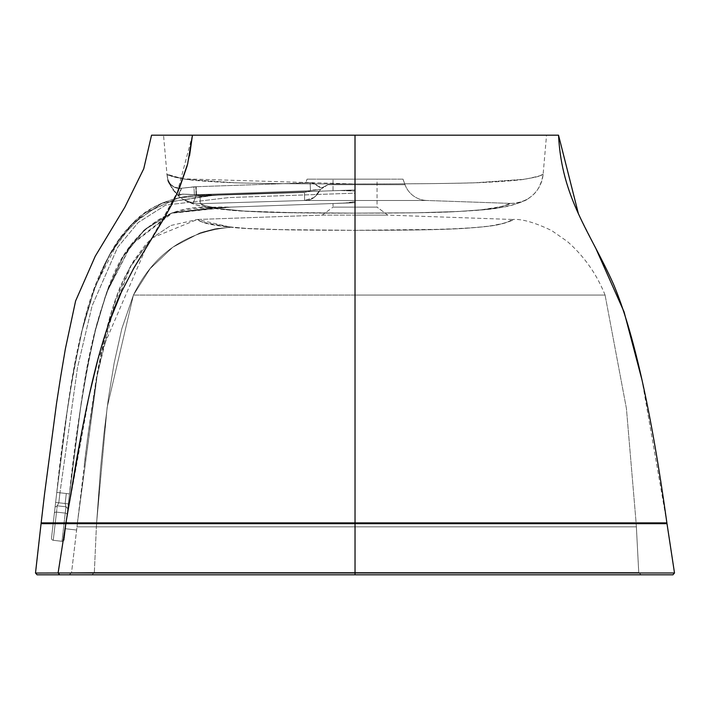 <?xml version="1.0" encoding="UTF-8"?>
<svg xmlns="http://www.w3.org/2000/svg" width="710" height="710" viewBox="0 0 710 710"><rect width="100%" height="100%" fill="white"/><g stroke="black" fill="none" stroke-linecap="round" stroke-linejoin="round"><path stroke-width="0.53" stroke-dasharray="3.55 2.66" d="M674.5 572.979L355.036 572.961L355.044 523.678L65.817 523.678L58.096 572.979L674.5 572.979L355.036 572.961L355.036 574.816L59.667 574.816M549.957 574.816L461.642 574.816M87.179 574.816L232.942 574.816M454.693 574.816L91.972 574.816L94.332 572.5L91.972 574.816L94.332 572.5L638.725 572.509L94.332 572.5L71.532 572.713L94.341 572.5L91.972 574.816L69.154 574.816L355.036 574.816L59.658 574.816L58.096 572.979L58.815 572.979M402.996 179.142L307.075 179.142L402.996 179.142L307.075 179.142L402.996 179.142L405.028 184.715L327.905 184.715L322.269 187.609L319.766 187.449L314.61 183.641L311.362 182.701L305.708 182.896L311.362 182.701L314.619 183.641L319.82 187.476L322.331 187.591L327.905 184.715L405.028 184.715L402.996 179.142L399.348 179.142L402.996 179.142M355.036 215.112L355.036 230.306L289.254 229.916L246.432 228.425L224.067 226.525L211.482 224.617L202.359 222.195L197.345 219.479L322.269 215.112L355.036 215.112L355.036 230.306L355.036 215.112L322.269 215.112L197.345 219.479L199.9 221.156L206.095 223.375L219.044 225.878L246.681 228.434L271.974 229.525L355.018 230.306L445.534 229.277L476.179 227.511L490.894 225.895L505.964 222.798L512.735 219.479L387.811 215.112L355.036 215.112L387.811 215.112L512.735 219.479L505.946 222.807L498.42 224.653L485.542 226.588L463.053 228.46L420.311 229.925L355.053 230.306L355.036 215.112L387.811 215.112L377.045 207.125L333.025 207.125L377.045 207.125L387.811 215.112L355.036 215.112M355.018 230.306L355.036 230.306C405.445 230.386 441.407 229.774 462.929 228.469C481.211 227.236 493.033 225.966 498.384 224.662C509.345 221.715 514.129 219.985 512.735 219.479C514.129 219.985 509.336 221.715 498.367 224.662C493.015 225.966 481.194 227.236 462.911 228.469C441.389 229.774 405.428 230.386 355.018 230.306C287.896 230.28 246.556 229.268 231.016 227.253C246.574 229.268 287.914 230.28 355.053 230.306M215.485 228.744L231.025 227.253L215.343 228.762L200.273 232.756L172.699 247.275L150.067 268.717L133.436 295.049L150.174 268.593L172.823 247.186L200.415 232.702L215.485 228.744M66.607 518.761L65.817 523.678L667.001 523.678L96.569 523.678L96.613 522.879L77.408 522.879L77.008 526.864L96.382 526.856L96.613 522.879L96.382 526.856L355.036 526.856L355.036 572.633L638.725 572.509L636.382 526.856L355.036 526.856L355.036 572.633L355.036 526.856L636.382 526.856L638.725 572.509L94.332 572.5L96.382 526.856L94.332 572.5L355.036 572.633L355.036 526.856L77.008 526.864L77.363 523.687L76.627 530.042L65.453 528.746L66.19 522.391L77.363 523.687L66.181 522.4L65.453 528.746L76.627 530.042L65.453 528.746L76.627 530.042L77.008 526.864L71.532 572.713L94.332 572.5L96.382 526.856L77.008 526.864L96.382 526.856L94.341 572.5L71.532 572.713L77.363 523.687L66.181 522.4L77.363 523.687L77.408 522.879L96.613 522.879L100.527 468.573L103.997 433.269L108.426 398.07L114.159 363.076L121.863 328.579L133.436 295.049L107.121 407.513L96.613 522.879L77.408 522.879L96.888 377.276L109.766 319.518L131.501 264.599L152.215 237.877L197.345 219.479L202.474 222.239L231.016 227.253C185.976 231.274 153.449 253.878 133.436 295.049C153.449 253.878 185.984 231.274 231.025 227.253L197.345 219.479L170.826 225.496L152.215 237.877L129.815 267.626L115.18 302.007L97.368 374.605L77.408 522.879L96.613 522.879L107.121 407.513L133.436 295.049L605.071 295.049L355.036 295.049L355.036 572.961L68.799 572.979M154.824 135.184L151.549 135.184M409.235 135.184L297.996 135.184M183.633 135.184L355.062 135.184L355.062 183.952C299.877 183.952 259.709 183.553 234.557 182.754L186.899 179.39C176.666 177.704 171.296 176.55 170.782 175.938L166.957 174.225L170.755 175.929L186.686 179.364L234.291 182.745C259.39 183.553 299.638 183.952 355.018 183.952L355.018 135.184L187.476 135.184L546.54 135.184L187.476 135.184M167.311 135.184L163.54 135.184L167.311 135.184L163.54 135.184L166.957 174.225C165.634 174.66 171.199 176.222 183.659 178.911C189.25 180.109 202.874 181.263 224.52 182.381C243.894 183.491 306.96 184.041 355.062 183.952L355.062 135.184L546.54 135.184L355.018 135.184L355.018 183.952C410.353 183.952 450.601 183.553 475.762 182.745L523.385 179.364C533.458 177.686 538.766 176.541 539.316 175.929L543.123 174.225L539.325 175.929C538.775 176.541 533.467 177.686 523.403 179.364L475.798 182.745C450.69 183.553 410.442 183.952 355.062 183.952L355.053 213.124L275.888 212.423L244.515 211.083L219.985 208.749L205.279 205.749L200.326 203.663L304.599 200.477L355.036 200.477L355.018 213.124L416.53 212.778L458.775 211.474L481.602 209.769L502.689 206.353L510.153 203.388L426.728 200.477L355.036 200.477L355.053 213.124L355.036 200.477L304.599 200.477L200.318 203.663L205.243 205.74L219.754 208.713L244.24 211.065L298.928 212.858L355.018 213.124L355.036 200.477L426.728 200.477L510.153 203.388L502.707 206.353L494.843 208.021L481.673 209.761L458.909 211.474L416.788 212.778L355.053 213.124C267.705 213.417 231.247 210.763 219.985 208.749C206.867 206.432 200.318 204.737 200.326 203.663L304.599 200.477L355.036 200.477L355.036 184.715L405.028 184.715A23.98 23.98 0 0 0 426.728 200.477L355.036 200.477L426.728 200.477A23.98 23.98 0 0 1 405.028 184.715L355.036 184.715L355.036 200.477L355.036 184.715L327.905 184.715L320.441 189.446L314.202 197.442L304.599 200.477L314.184 197.451L320.441 189.446L327.905 184.715L355.036 184.715L355.036 200.477L304.599 200.477C311.104 200.752 316.385 197.078 320.441 189.446L310.447 190.724L196.111 194.718L196.102 195.312L194.407 194.797L200.069 195.676L304.483 192.49L310.447 190.724L304.483 192.49L200.069 195.676L196.102 195.312L196.111 194.718L310.447 190.724L304.483 192.49L304.599 200.477L304.483 192.49L200.069 195.676L200.326 203.663L200.069 195.676L304.483 192.49L313.057 190.014L320.441 189.446C316.394 197.069 311.113 200.752 304.599 200.477L304.483 192.49L304.599 200.477L200.318 203.663L192.392 202.936L183.233 199.377L178.618 196.137L170.16 185.266L167.844 179.408A31.977 31.977 88 0 1 166.957 174.225A31.977 31.977 -92 0 0 167.844 179.408L170.16 185.266L178.609 196.137L183.233 199.368L192.392 202.936L200.318 203.663C200.344 204.737 206.823 206.415 219.754 208.713C230.883 210.728 267.333 213.426 355.018 213.124C402.153 213.195 436.739 212.645 458.775 211.474C477.235 210.355 489.243 209.201 494.799 208.021C506.328 205.368 511.448 203.823 510.153 203.388A31.977 31.977 -88 0 0 543.123 174.225C544.41 174.66 538.89 176.213 526.572 178.885C521.087 180.083 507.526 181.236 485.871 182.363C466.372 183.491 403.031 184.041 355.018 183.952L355.018 213.124L355.018 183.952L183.082 178.822L166.957 174.225L167.906 179.355C170.196 185.798 174.749 188.762 181.574 188.221L196.2 186.721L181.574 188.221L193.919 186.828L194.407 194.797L196.102 195.312A15.984 2.281 -77.6 0 1 192.392 202.936L183.411 199.474L178.618 196.137L179.222 195.294L182.603 194.096L194.407 194.797L182.603 194.096L179.222 195.294L178.618 196.129L183.42 199.483L192.392 202.936A15.984 2.281 -77.6 0 0 196.102 195.312L194.407 194.797C182.541 193.715 177.278 194.158 178.618 196.137L178.308 194.558L181.574 188.221L178.299 194.558L178.609 196.129C177.269 194.158 182.532 193.715 194.407 194.797L193.919 186.828L195.774 186.739L196.111 194.718L196.2 186.721L311.362 182.701L195.774 186.739L196.484 194.709L310.447 190.724L310.163 182.745L311.362 182.701L317.894 186.135L322.269 187.609L327.905 184.715L320.441 189.446L310.447 190.724L310.163 182.745L196.2 186.721L196.111 194.718L195.774 186.739L196.111 194.718L194.407 194.797L193.919 186.828L181.574 188.221L178.618 196.137C170.267 185.967 166.699 180.375 167.906 179.355C166.699 180.375 170.267 185.967 178.618 196.137L181.574 188.221C174.749 188.762 170.196 185.798 167.906 179.355A11.99 11.99 -99.8 0 0 181.574 188.221A11.99 11.99 -99.8 0 1 167.906 179.355L167.844 179.408C167.294 176.968 167.382 186.89 180.438 188.372L174.9 187.467L172.53 186.135L170.657 184.467L168.226 180.375L172.876 189.872L178.601 196.129L183.331 199.421L178.609 196.129L172.876 189.872C169.379 183.766 167.835 180.597 168.226 180.375L170.657 184.467L172.53 186.135L174.9 187.467L181.574 188.221M388.956 179.142L373.398 179.142L388.956 179.142M355.036 179.142L333.025 179.142L355.036 179.142M321.124 179.142L336.682 179.142L321.124 179.142M307.075 179.142L310.731 179.142L307.075 179.142L305.708 182.896M370.602 179.142L363.467 179.142L370.602 179.142M377.045 179.142L375.377 179.142L377.045 179.142L377.045 207.125M355.018 191.07L355.39 201.631L355.018 191.07L339.46 190.502L355.018 191.07L355.39 201.631L351.051 202.137L355.39 201.631L355.018 191.07L346.578 190.333L333.025 190.724L339.478 190.502L333.025 190.724L333.025 179.142L333.025 190.724L346.631 190.342L355.018 191.07L355.39 201.631L346.888 202.918L333.025 203.521L346.933 202.909L351.068 202.137L344.776 203.113L333.025 203.521L333.025 207.125L333.025 203.521L346.933 202.909L355.39 201.631L355.089 193.155L228.984 197.566L165.599 205.128L138.175 222.541L117.576 247.426L92.096 305.886L77.505 367.62L59.959 492.784L58.797 502.778L65.151 503.505L65.977 506.807L57.244 505.795L58.797 502.778L55.62 502.405L56.782 492.421L66.305 493.521L65.151 503.505L58.797 502.778L57.244 505.795L55.078 507.091L57.244 505.795L58.797 502.778L57.244 505.795L65.977 506.807L65.151 503.505L68.329 503.878L64.202 539.547L69.482 493.885L67.787 508.555L65.977 506.807L67.787 508.555L69.482 493.885L66.305 493.521L69.482 493.885L68.329 503.878L65.151 503.505L65.977 506.807L65.249 513.117A1.997 1.526 6.6 0 1 67.059 514.865L64.202 539.547A1.997 1.997 0 0 1 61.983 541.304A1.997 1.997 0 0 0 64.202 539.547A1.997 1.997 0 0 1 61.983 541.304L65.249 513.117A1.997 1.526 -173.4 0 1 67.059 514.865A1.997 1.526 -173.4 0 0 65.249 513.117L61.983 541.304A1.997 1.997 0 0 0 64.202 539.547L67.059 514.865A1.997 1.526 6.6 0 0 65.249 513.117L65.977 506.807L67.787 508.555L65.977 506.807L65.151 503.505L68.329 503.878L65.151 503.505L66.305 493.521L65.151 503.505L66.305 493.521L69.482 493.885L59.951 492.784L58.797 502.778L59.951 492.784L66.305 493.521L56.782 492.421L55.62 502.405L58.797 502.778L65.151 503.505L58.797 502.778L59.951 492.784L56.773 492.421L54.35 513.392A1.997 1.526 6.6 0 1 56.516 512.105L57.244 505.795L65.977 506.807L61.983 541.304L53.25 540.292L61.983 541.304L65.977 506.807L57.244 505.795L56.516 512.105L65.249 513.117L56.516 512.105L57.244 505.795L56.516 512.105L65.249 513.117L56.516 512.105L53.25 540.292L61.983 541.304L53.25 540.292L56.516 512.105A1.997 1.526 -173.4 0 0 54.35 513.392L55.078 507.091L57.244 505.795L55.078 507.091L55.62 502.405L58.797 502.778L55.62 502.405L56.782 492.421L59.959 492.784L77.505 367.62L92.096 305.886L117.576 247.426L138.175 222.541L165.599 205.128L228.984 197.566L355.089 193.155L355.018 191.07L355.39 201.631L355.018 191.07M333.025 179.142L377.045 179.142L333.025 179.142M333.025 207.125L377.045 207.125L333.025 207.125L377.045 207.125L333.025 207.125L322.269 215.112M558.53 135.184L355.071 135.184L355.044 522.879L355.071 135.184L192.463 135.184L187.635 164.037L178.006 191.531L164.764 217.233L134.563 266.791L121.197 292.369C114.328 307.013 107.734 325.144 101.406 346.764C93.427 373.859 85.12 411.667 76.485 460.186L65.941 522.879L666.885 522.879L355.044 522.879L355.044 523.678L355.044 522.879L41.153 522.879L65.941 522.879L89.762 392.878M97.865 359.508L108.568 324.062M121.694 291.286L133.001 269.507M152.925 236.741L179.319 188.478M187.2 165.67L189.57 155.632M192.463 135.184L176.772 194.291L146.171 247.559L97.749 359.952M89.424 394.378L82.182 429.47M672.92 574.816L355.036 574.816L355.036 572.961M65.941 522.879L65.817 523.678L41.065 523.678L65.817 523.678L58.096 572.979L59.658 574.816L37.089 574.816M510.153 203.388C524.344 203.344 532.402 195.481 529.607 197.629C526.305 200.939 516.756 204.24 500.949 207.551C494.293 209.13 477.44 210.595 450.389 211.926C435.656 212.654 401.026 213.186 355.018 213.142C308.957 213.186 274.326 212.654 259.629 211.926C232.596 210.586 215.76 209.13 209.113 207.542C197.682 205.589 189.135 202.909 183.482 199.519C194.212 203.335 185.843 204.791 228.727 210C239.252 211.509 287.248 213.435 355.053 213.142L355.062 183.952C403.067 184.041 466.426 183.491 485.897 182.363C507.552 181.236 521.113 180.083 526.589 178.885C538.899 176.213 544.41 174.66 543.123 174.225A31.977 31.977 92 0 1 510.153 203.388C511.457 203.823 506.345 205.368 494.843 208.021C489.305 209.193 477.324 210.346 458.909 211.474C437.094 212.645 402.472 213.195 355.053 213.124L416.291 212.814L450.451 211.926L483.474 209.805C497.195 208.349 506.7 206.814 511.981 205.199C521.406 202.252 527.459 199.608 530.139 197.256L533.095 194.806C532.438 195.232 540.461 190.2 543.123 174.225L546.54 135.184M200.069 195.676L200.318 203.663L192.392 202.936A15.984 2.281 102.4 0 0 196.102 195.312L200.069 195.676L196.102 195.312A15.984 2.281 102.4 0 1 192.392 202.936L200.326 203.663L200.069 195.676M311.362 182.701L310.163 182.745L310.447 190.724L320.441 189.446L327.905 184.715L322.331 187.591L317.938 186.171L311.362 182.701M196.2 186.721L310.163 182.745L310.447 190.724L196.484 194.709L196.2 186.721M196.111 194.718L195.774 186.739L193.919 186.828L194.407 194.797L196.111 194.718M58.096 572.979L35.58 573.041M96.382 526.856L355.036 526.856L355.036 523.678L636.187 523.678L626.415 408.454L605.071 295.049L355.036 295.049L355.036 523.678L355.036 295.049L605.071 295.049L626.415 408.454L636.187 523.678L355.036 523.678L355.036 295.049L133.436 295.049L121.836 328.677L114.15 363.147L108.426 398.053L104.006 433.233L100.527 468.547L96.569 523.678L355.036 523.678L96.569 523.678L96.391 526.856L96.569 523.678L355.036 523.678L355.036 526.856L636.382 526.856L636.187 523.678L355.036 523.678L636.187 523.678L636.382 526.856L355.036 526.856L355.036 523.678L355.036 526.856L96.382 526.856M77.408 522.879L87.179 441.487L94.634 389.621L102.302 347.989L107.947 323.902L115.49 299.114L123.584 279.722L130.702 265.966L134.412 259.718L145.985 244.169L152.215 237.877L170.826 225.496M65.453 528.746L66.19 522.391L65.453 528.746L76.627 530.042M55.291 505.245L55.62 502.405L55.291 505.245M55.078 507.091L51.493 538.073A1.997 1.997 0 0 0 53.25 540.292A1.997 1.997 0 0 1 51.493 538.073A1.997 1.997 0 0 0 53.25 540.292L56.516 512.105L53.25 540.292A1.997 1.997 0 0 1 51.493 538.073L54.35 513.392A1.997 1.526 -173.4 0 1 56.516 512.105A1.997 1.526 6.6 0 0 54.35 513.392L55.078 507.091M56.773 492.421L67.965 405.579L74.062 368.659L82.298 329.671L95.096 286.813L119.715 238.604L144.733 213.08L178.991 197.673L231.07 194.283L354.982 189.96L210.355 195.01C193.235 194.283 176.808 197.14 161.063 203.575C139.657 213.896 122.768 230.43 110.369 253.195C72.473 326.919 67.832 411.685 56.773 492.421L66.873 412.945L73.148 373.691L81.898 331.286L94.031 289.769L104.832 263.756L119.245 239.243L143.828 213.745L178.867 197.699L230.723 194.3L354.982 189.96L213.524 194.904C176.621 193.466 147.609 206.335 132.646 223.384C108.497 249.432 91.581 285.42 81.89 331.357C70.485 384.545 62.116 438.23 56.782 492.421L66.447 415.945L73.21 373.345L81.978 330.949L94.244 289.156L109.917 254.011L131.687 224.351L162.244 203.06L217.384 194.762L354.982 189.96M197.345 219.479L199.519 219.399M605.071 295.049C596.737 274.131 584.144 256.257 567.281 241.436L551.776 230.635C534.914 222.514 521.903 218.795 512.735 219.479M636.187 523.678L638.787 572.97M638.725 572.509L641.121 574.816M71.532 572.713L69.154 574.816M131.501 264.599L130.569 266.206C125.918 275.906 120.62 281.204 109.881 316.784C101.867 348.761 96.888 372.359 94.971 387.58C88.581 427.509 85.36 456.202 84.366 463.79L88.475 431.795L96.888 377.276M66.19 522.391L77.363 523.687M666.859 522.729L641.929 379.735M595.566 247.817L578.499 214.083M344.776 203.113L213.621 207.693C176.612 204.267 146.757 220.082 124.073 255.13C84.543 328.064 80.78 413.318 69.482 493.885L79.893 412.306L86.327 372.67L94.519 333.531L106.438 293.035L130.622 245.332L172.849 212.645L230.998 207.089L355.426 202.74L210.453 207.799L171.829 213L144.219 229.987L123.141 256.665L105.55 295.546L96.285 326.44L87.232 367.736L80.257 409.812L69.482 493.885C74.807 439.49 83.256 385.61 94.829 332.253C107.654 289.227 116.768 238.507 171.927 212.964C187.582 208.562 207.036 206.61 230.288 207.107L355.426 202.74L217.304 207.568L172.894 212.627L145.355 228.957L123.025 256.869L107.84 289.219L96.249 326.582L86.957 369.218L80.549 407.877L69.482 493.885L79.893 412.306L86.327 372.679L94.519 333.531L106.438 293.044L131.643 243.965L170.977 213.32L230.812 207.089L355.426 202.74L214.393 207.666L171.563 213.098L143.855 230.324L123.194 256.576L107.636 289.76L96.587 325.286L87.898 364.274L80.78 406.306L69.482 493.885L80.842 405.925L87.969 363.893L96.684 324.914L107.734 289.502L123.336 256.337L144.05 230.146L171.802 213.009L224.759 207.302L343.303 203.166M344.785 190.315L213.621 194.895L161.782 203.255L131.137 224.91L109.473 254.819L93.8 290.399L82.28 329.742L73.423 372.129L66.616 414.729L56.782 492.421L66.642 414.587L73.45 371.996L82.316 329.6L93.853 290.266L109.544 254.686L133.072 222.967L162.821 202.811L217.198 194.771L343.312 190.369"/><path stroke-width="1.06" d="M232.942 574.816L672.92 574.816L674.5 572.979L58.105 572.979L65.817 523.678L355.036 523.678L355.036 572.961L355.036 523.678L667.001 523.678L674.5 572.979L667.001 523.678L355.036 523.678L355.036 522.879L666.885 522.879L667.001 523.678L666.885 522.879C651.336 411.134 633.542 331.57 613.493 284.177C590.303 232.268 561.69 198.445 558.53 135.184C561.69 198.445 590.303 232.268 613.493 284.177C633.542 331.57 651.336 411.134 666.885 522.879L65.817 523.678L65.941 522.879L355.036 522.879L65.941 522.879L76.396 460.675C84.943 412.59 93.161 375.049 101.042 348.033C107.308 326.414 113.831 308.273 120.629 293.603L134.101 267.581L164.605 217.5L171.678 204.666L178.041 191.434L187.653 163.93L192.454 135.184L151.549 135.184L409.235 135.184M355.036 572.961L58.096 572.979L59.667 574.816L58.105 572.979L65.817 523.678L41.065 523.678L35.5 573.041L37.089 574.816L355.036 574.816L355.036 572.961L355.036 574.816L454.693 574.816M59.667 574.816L87.179 574.816M461.642 574.816L549.957 574.816M297.96 135.184L355.009 135.184L355.036 522.879L355.009 135.184L558.53 135.184L578.499 214.083M65.95 522.879L42.573 522.879L65.95 522.879L65.817 523.678L41.065 523.678L41.153 522.879L42.573 522.879L41.153 522.879L44.481 494.479L56.543 403.342L60.607 377.099L65.364 348.894L75.597 300.969L95.264 256.186L124.827 207.222L143.739 168.776L151.549 135.184L192.454 135.184L189.57 155.632M167.311 135.184L183.633 135.184M89.762 392.878L97.865 359.508M108.568 324.062L121.694 291.286M133.001 269.507L152.925 236.741M179.319 188.478L187.2 165.67M151.549 135.184L154.824 135.184M97.749 359.952L89.424 394.378M82.182 429.47L66.607 518.761M58.815 572.979L68.799 572.979M187.476 135.184L163.54 135.184M35.5 573.041L58.105 572.979M674.5 572.979L666.859 522.729M355.036 574.816L408.791 574.816M641.929 379.735L624.072 311.876L595.566 247.817"/></g></svg>
